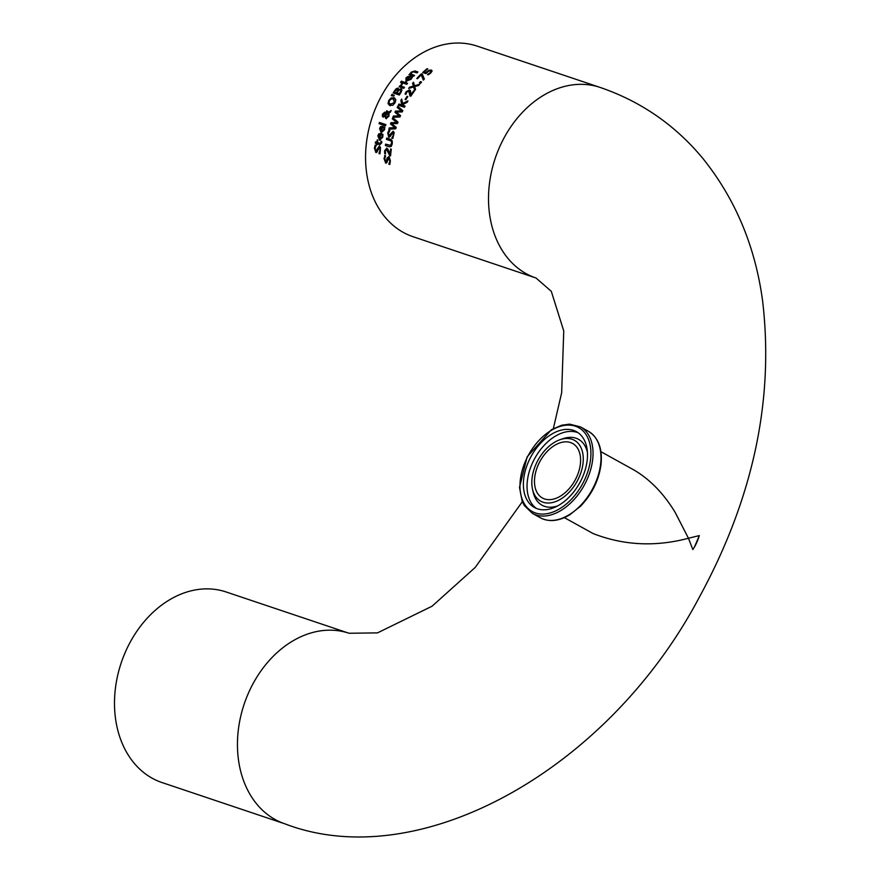 <?xml version="1.0" encoding="UTF-8"?>
<svg xmlns="http://www.w3.org/2000/svg" width="880" height="880" viewBox="0 0 880 880"><rect width="100%" height="100%" fill="white"/><g stroke="black" fill="none" stroke-linecap="round" stroke-linejoin="round"><path stroke-width="1.32" d="M424.424 71.852L426.063 72.402L428.978 70.268L431.31 70.059L432.069 71.159L430.694 73.073L428.318 74.822L427.438 74.525A100.54 76.824 -71.4 0 1 427.515 74.459L430.001 72.82L430.782 71.687L430.188 70.994L428.846 71.093L425.876 73.59L422.708 72.534A100.54 76.824 -71.4 0 1 427.064 68.684L427.79 68.926A100.54 76.824 108.6 0 0 424.424 71.852L426.448 72.622L429.374 70.488L431.761 70.301M423.148 72.677A100.034 76.439 -71.4 0 1 427.46 68.904L427.713 68.992M430.188 70.994L431.167 71.896L430.584 71.214L431.167 71.896L430.386 73.029L427.9 74.668A100.034 76.439 -71.4 0 1 427.9 74.668L427.515 74.459M431.706 70.279L432.069 71.159M379.929 138.919L382.085 136.917L382.074 134.178A100.54 76.824 -71.4 0 1 382.096 134.101L382.943 134.387L382.767 137.126L379.632 140.228L377.85 135.817L378.84 133.771L381.029 133.595A100.54 76.824 108.6 0 0 379.929 138.919L382.437 137.115L382.426 134.376A100.034 76.439 -71.4 0 1 382.448 134.299L382.943 134.464M379.995 140.426L378.202 136.015L379.192 133.969L381.018 133.672M378.895 137.973L379.698 138.919A100.034 76.439 -71.4 0 1 380.512 134.849L379.137 134.772L378.477 136.103L379.335 138.721A100.54 76.824 -71.4 0 1 380.16 134.651M375.848 152.394L374.396 148.126L375.155 145.068L376.134 145.398A100.54 76.824 108.6 0 0 376.123 145.497L375.111 148.269L375.881 150.843L379.313 146.036L380.501 147.444L379.973 153.857L378.95 153.516A100.54 76.824 -71.4 0 1 378.95 153.406L379.335 153.615A100.034 76.439 -71.4 0 1 379.335 153.615L380.402 150.513L379.258 147.554L377.014 152.053L375.639 152.295M378.95 153.406L380.028 150.304L379.258 147.554M376.233 152.603L374.77 148.335L375.518 145.266L376.123 145.475M376.035 150.931L379.698 146.245M381.513 131.538L383.812 129.613L383.933 126.951A100.54 76.824 -71.4 0 1 383.955 126.874L384.802 127.16L384.494 129.822L381.15 132.814L379.555 128.502L380.666 126.522L382.899 126.368A100.54 76.824 108.6 0 0 381.513 131.538L384.153 129.811L384.285 127.138A100.034 76.439 -71.4 0 1 384.307 127.072L384.802 127.237M381.502 133.001L379.907 128.7L381.007 126.709L382.877 126.445M380.501 130.603L381.271 131.527A100.034 76.439 -71.4 0 1 382.305 127.578L380.919 127.501L380.182 128.788L380.93 131.34A100.54 76.824 -71.4 0 1 381.964 127.391M376.64 143.649L375.32 143.209A100.54 76.824 -71.4 0 1 375.518 141.867L376.838 142.318A100.54 76.824 -71.4 0 1 377.234 139.876L377.872 140.096A100.54 76.824 108.6 0 0 377.476 142.527L380.6 143.385L381.095 141.251A100.54 76.824 -71.4 0 1 381.106 141.174L381.799 141.416L381.689 142.923L379.841 144.727L377.289 143.869A100.54 76.824 108.6 0 0 377.168 144.771L376.519 144.551A100.54 76.824 -71.4 0 1 376.64 143.649L377.014 143.847A100.034 76.439 -71.4 0 0 376.893 144.683M375.694 143.33A100.034 76.439 -71.4 0 1 375.881 142.065L377.201 142.516A100.034 76.439 -71.4 0 1 377.586 140.074L377.861 140.162M381.106 141.174L381.799 141.493M380.6 143.385L381.447 141.449M377.476 142.527L380.963 143.583M379.445 123.805A100.034 76.439 -71.4 0 1 379.808 122.639L385.858 124.674M379.456 122.452L385.88 124.608A100.54 76.824 108.6 0 0 385.506 125.84L379.082 123.684A100.54 76.824 -71.4 0 1 379.456 122.452L379.808 122.639M384.879 116.204L383.042 117.018L382.294 116.039L382.558 114.037L384.78 112.101L385.583 114.422L387.959 112.728L386.232 112.002A100.54 76.824 -71.4 0 1 386.749 110.792L388.707 112.189L391.182 110.495A100.54 76.824 108.6 0 0 390.489 112.079L389.081 113.047L388.949 116.226L386.034 118.569L384.879 116.204L386.375 118.756M386.034 118.569L385.44 117.81M383.042 117.018L382.294 116.039L382.899 114.224L385.11 112.299L385.803 112.937M383.383 117.216L382.635 116.226M388.707 112.189L390.918 111.089M386.749 110.792L387.75 111.221M386.606 112.134A100.034 76.439 -71.4 0 1 387.09 110.979M385.583 114.422L388.3 112.915M385.407 115.709L386.309 117.183L388.41 115.654L388.487 113.465L385.407 115.709M385.583 116.501L386.65 117.37L388.751 115.841L388.487 113.465M385.924 116.699L386.65 117.37L385.924 116.699M384.109 115.709L385.055 114.917L384.362 113.355L383.053 114.257L383.46 115.764L385.396 115.104L384.362 113.355M383.559 115.819L384.45 115.896M390.258 105.743L388.41 103.862L389.037 100.727L391.413 98.175L394.779 98.087M390.17 104.17L394.746 102.63L393.69 99.132M393.349 98.945L391.094 99.033L389.411 100.76L389.037 102.949L390.522 104.302L394.405 102.443L393.349 98.945L394.053 99.275M389.917 105.556L388.069 103.675L388.696 100.529L391.072 97.977L394.031 97.735L395.802 99.572L395.109 102.685L392.81 105.281L389.323 105.292M398.574 89.749L401.17 88.715L401.962 90.035L400.862 92.598A100.54 76.824 108.6 0 0 399.322 95.029L393.184 92.961A100.54 76.824 -71.4 0 1 394.592 90.717L396.297 88.616L398.024 88.132L398.926 89.936L401.566 88.924M393.558 93.082A100.034 76.439 -71.4 0 1 394.944 90.915L396.649 88.803L398.365 88.33M399.003 90.222L397.881 91.63A100.54 76.824 108.6 0 0 397.067 92.895L399.674 93.852A100.034 76.439 -71.4 0 1 400.257 92.95L401.247 90.959L400.411 89.87L399.003 90.222M397.067 92.895L399.674 93.852M399.333 93.665A100.54 76.824 -71.4 0 1 399.916 92.752L400.906 90.772L400.411 89.87M396.429 89.529L395.263 90.992A100.54 76.824 108.6 0 0 394.581 92.07L396.726 92.862A100.034 76.439 -71.4 0 1 397.54 91.597L398.178 90.244L396.429 89.529M394.581 92.07L396.726 92.862M396.385 92.675A100.54 76.824 -71.4 0 1 397.199 91.399L397.353 89.32M391.655 95.7A100.034 76.439 -71.4 0 1 392.359 94.523L394.24 95.414M392.018 94.336L394.251 95.392A100.54 76.824 108.6 0 0 393.789 96.173L391.259 95.612A100.54 76.824 -71.4 0 1 392.018 94.336L392.359 94.523M402.941 81.763L407.55 83.314A100.54 76.824 108.6 0 0 406.758 84.315L402.149 82.764A100.54 76.824 -71.4 0 1 402.941 81.763L407.506 83.369M402.545 82.896A100.034 76.439 -71.4 0 1 403.293 81.961M399.542 86.922A100.034 76.439 -71.4 0 1 400.246 85.954L400.928 86.185L402.314 83.908M401.236 86.207L404.503 87.307A100.54 76.824 108.6 0 0 403.766 88.341L399.146 86.79A100.54 76.824 -71.4 0 1 399.894 85.756L400.576 85.987L401.555 83.578L402.358 83.853A100.54 76.824 108.6 0 0 402.325 83.897L401.236 86.207L404.459 87.373M406.12 81.488L405.933 77.957L407.913 76.472L410.498 76.505A100.54 76.824 108.6 0 0 407 80.498L410.3 79.134L411.444 77.033A100.54 76.824 -71.4 0 1 411.499 76.978L412.346 77.264L410.982 79.354L405.702 81.312M406.472 81.686L406.296 78.155L408.276 76.67L410.443 76.571M407 80.498L410.663 79.332L411.807 77.242A100.034 76.439 -71.4 0 1 411.862 77.187L412.302 77.33M407.836 77.264L405.889 79.519L406.769 80.498A100.034 76.439 -71.4 0 1 409.42 77.451L407.836 77.264M405.889 79.519L406.406 80.3A100.54 76.824 -71.4 0 1 409.057 77.242M406.252 79.717L406.769 80.498L406.252 79.717M400.928 82.434A100.034 76.439 -71.4 0 1 401.775 81.356L402.182 81.488M401.423 81.158L402.226 81.433A100.54 76.824 108.6 0 0 401.335 82.577L400.521 82.302A100.54 76.824 -71.4 0 1 401.423 81.158L401.775 81.356M411.07 74.184L414.513 75.35A100.54 76.824 108.6 0 0 413.622 76.296L409.002 74.745A100.54 76.824 -71.4 0 1 409.904 73.799L411.422 72.072L414.931 70.95L417.923 71.951A100.54 76.824 108.6 0 0 416.977 72.864L413.127 71.819L411.917 72.556L411.07 74.184L414.458 75.405M410.41 73.964L411.796 72.281L415.305 71.159L417.857 72.017M409.904 73.799L410.784 74.173M409.431 74.888A100.034 76.439 -71.4 0 1 410.267 73.997M388.795 164.01L390.06 161.018L389.18 164.23A100.034 76.439 -71.4 0 1 389.18 164.23L388.795 164.01A100.54 76.824 -71.4 0 0 388.784 164.12L389.818 164.472L390.379 160.93L389.114 156.618L387.431 158.29L387.013 160.468L385.506 161.348L386.628 160.259L387.046 158.081L388.938 156.497M386.078 163.218L384.406 158.829L384.978 155.672L385.572 155.87L384.736 158.763L386.023 161.612M390.06 161.018L388.762 157.982L386.804 162.635L385.473 162.899M385.682 162.998L384.021 158.62L384.978 155.672M384.604 155.463L385.583 155.782A100.54 76.824 108.6 0 0 385.572 155.892M389.675 160.798L388.762 157.982M385.066 153.824L384.956 150.92L386.65 148.082L387.816 149.05L389.983 154.22A100.54 76.824 -71.4 0 1 390.588 148.951L391.303 149.182A100.54 76.824 108.6 0 0 390.577 155.826L389.708 155.529L386.518 149.556L385.286 151.052L385.572 153.824A100.54 76.824 108.6 0 0 385.572 153.912L384.692 153.615L384.582 150.711L386.969 148.225M390.588 148.951L391.292 149.259M389.983 154.22L390.357 154.429A100.034 76.439 -71.4 0 1 390.951 149.149M390.082 155.738L386.881 149.754M386.815 139.502A100.034 76.439 -71.4 0 1 387.068 138.215L391.314 139.656M390.302 140.679L386.441 139.381A100.54 76.824 -71.4 0 1 386.716 138.017L390.555 139.304L392.227 140.91L392.271 143.858L391.237 146.443L389.213 146.817L385.374 145.53A100.54 76.824 -71.4 0 1 385.594 144.133L390.742 145.387L391.787 141.724L390.654 140.866L391.787 141.724L391.105 145.585L385.957 144.331A100.034 76.439 -71.4 0 0 385.748 145.662M388.696 137.06L387.739 133.067L388.916 130.24L389.895 130.57A100.54 76.824 108.6 0 0 389.862 130.669L388.465 133.221L388.927 135.63L393.129 131.241L394.185 132.572L392.81 138.523L391.787 138.171A100.54 76.824 -71.4 0 1 391.798 138.072L393.679 135.421L392.876 132.649L389.95 136.774L388.487 136.972M391.798 138.072L393.338 135.223L392.876 132.649M389.048 137.258L388.08 133.265L389.257 130.438L389.873 130.636M393.327 131.329L389.279 135.817M389.279 129.217A100.034 76.439 -71.4 0 1 389.609 128.095L395.296 127.842L390.819 124.19A100.034 76.439 -71.4 0 1 391.259 122.892L397.078 122.694L392.623 119.064A100.034 76.439 -71.4 0 1 393.063 117.909M389.268 127.897L394.955 127.644L390.478 124.003A100.54 76.824 -71.4 0 1 390.918 122.694L396.737 122.507L392.282 118.877A100.54 76.824 -71.4 0 1 392.744 117.645L398.002 122.089A100.54 76.824 108.6 0 0 397.496 123.508L391.721 123.739L396.209 127.369A100.54 76.824 108.6 0 0 395.758 128.81L388.872 129.25A100.54 76.824 -71.4 0 1 389.268 127.897L389.609 128.095M397.771 106.271L402.82 110.594A100.54 76.824 108.6 0 0 402.182 111.947L396.242 112.09L400.554 115.621A100.54 76.824 108.6 0 0 399.982 116.996L392.876 117.315A100.54 76.824 -71.4 0 1 393.382 116.028L399.245 115.874L394.944 112.321A100.54 76.824 -71.4 0 1 395.494 111.078L401.489 110.979L397.199 107.448A100.54 76.824 -71.4 0 1 397.771 106.271M397.199 107.448L397.529 107.635A100.034 76.439 -71.4 0 1 398.079 106.535M401.489 110.979L397.529 107.635M395.494 111.078L401.83 111.166M394.944 112.321L395.274 112.508A100.034 76.439 -71.4 0 1 395.824 111.265M399.245 115.874L395.274 112.508M393.382 116.028L399.586 116.061M393.294 117.293A100.034 76.439 -71.4 0 1 393.723 116.215M402.413 103.565L407.957 100.892A100.54 76.824 108.6 0 0 407.099 102.388L402.479 104.621L405.075 106.106A100.54 76.824 108.6 0 0 404.459 107.283L398.31 105.215A100.54 76.824 -71.4 0 1 398.926 104.038L401.742 104.984L400.884 100.441A100.54 76.824 -71.4 0 1 401.687 99.044L402.754 103.752L407.682 101.376M398.684 105.336A100.034 76.439 -71.4 0 1 399.256 104.225L402.083 105.171L401.225 100.628A100.034 76.439 -71.4 0 1 401.786 99.66M402.611 105.281L405.042 106.161M407.066 96.305L407.814 96.558A100.54 76.824 108.6 0 0 405.845 99.781L405.097 99.528A100.54 76.824 -71.4 0 1 407.066 96.305L407.781 96.613M405.471 99.66A100.034 76.439 -71.4 0 1 407.407 96.492M410.828 94.919A100.54 76.824 -71.4 0 1 413.633 90.871L414.337 91.113A100.54 76.824 108.6 0 0 410.85 96.217L409.981 95.92L408.76 91.036L406.769 92.114L405.977 94.281A100.54 76.824 108.6 0 0 405.933 94.347L405.053 94.05L406.109 91.795L409.508 89.903L410.443 90.739L411.169 95.117A100.034 76.439 -71.4 0 1 413.974 91.058L414.293 91.168M405.394 94.237L406.45 91.982L409.981 90.145M410.322 96.107L409.112 91.223M409.86 90.101L410.443 90.739M413.589 86.966L408.639 88.418A100.54 76.824 -71.4 0 1 409.563 87.186L413.435 86.086L412.566 83.358A100.54 76.824 -71.4 0 1 413.49 82.236L414.513 85.712L419.639 84.304A100.54 76.824 108.6 0 0 418.66 85.492L414.667 86.592L415.591 89.408A100.54 76.824 108.6 0 0 414.733 90.563L413.589 86.966L414.931 90.299M414.513 85.712L419.32 84.689M412.566 83.358L412.918 83.556A100.034 76.439 -71.4 0 1 413.633 82.709M413.435 86.086L412.918 83.556M409.563 87.186L413.787 86.284M409.277 88.231A100.034 76.439 -71.4 0 1 409.915 87.384M419.76 83.017A100.034 76.439 -71.4 0 1 420.783 81.84L421.542 82.104M420.42 81.642L421.597 82.038A100.54 76.824 108.6 0 0 420.519 83.27L419.342 82.874A100.54 76.824 -71.4 0 1 420.42 81.642L420.783 81.84M421.377 73.788L422.301 74.096L424.358 79.035A100.54 76.824 108.6 0 0 423.357 80.102L421.223 74.888A100.54 76.824 108.6 0 0 417.516 78.727L416.79 78.485A100.54 76.824 -71.4 0 1 421.377 73.788L422.334 74.195M417.219 78.628A100.034 76.439 -71.4 0 1 421.762 73.997M421.223 74.888L423.544 79.893M600.094 87.417A100.54 76.824 -71.4 0 0 495.242 158.257A100.54 76.824 -71.4 0 0 536.052 278.025L413.094 236.72A100.54 76.824 -71.4 0 1 372.295 116.952A100.54 76.824 -71.4 0 1 477.136 46.112L600.094 87.417C640.794 101.354 674.971 124.927 702.614 158.136C735.141 198.539 755.117 245.96 762.542 300.421C774.301 399.179 753.335 497.904 699.655 596.596C609.224 768.702 420.255 875.688 284.988 823.867A100.54 76.824 -71.4 0 1 249.348 691.075A100.54 76.824 -71.4 0 1 349.03 633.259L226.083 591.954A100.54 76.824 -71.4 0 0 126.401 649.759A100.54 76.824 -71.4 0 0 162.041 782.562L284.988 823.867M692.857 549.593L688.446 538.263L699.292 535.601L694.397 547.151A37.202 23.76 -61 0 0 698.412 538.406L699.292 535.601A37.708 24.079 119 0 1 692.857 549.593M634.458 470.272L634.535 470.316C650.54 479.93 664.136 494.065 675.334 512.71L688.446 538.263C655.314 547.03 623.502 545.446 593.021 533.511L592.746 533.357M587.169 460.372A43.329 27.676 119 0 1 566.632 499.521A43.329 27.676 119 0 1 534.435 507.496A43.329 27.676 119 0 1 531.234 456.17A43.329 27.676 119 0 1 576.444 431.684A43.329 27.676 119 0 1 587.169 460.372M580.36 464.123A31.163 19.91 -61 0 0 572.649 443.487A31.163 19.91 -61 0 0 540.122 461.098A31.163 19.91 -61 0 0 542.432 498.014A31.163 19.91 -61 0 0 565.587 492.283A31.163 19.91 -61 0 0 580.36 464.123M583.011 463.353A34.793 22.22 -61 0 0 559.955 439.725A34.793 22.22 -61 0 0 532.521 489.247A34.793 22.22 -61 0 0 558.734 500.214A34.793 22.22 -61 0 0 583.011 463.353M590.557 459.382A47.96 30.635 119 0 1 533.511 512.204A47.96 30.635 119 0 1 542.267 437.184A47.96 30.635 119 0 1 590.557 459.382M592.669 459.624A49.467 31.592 -61 0 0 580.437 426.888L569.624 424.149L561.748 425.205L551.496 429.649L527.153 456.797L519.486 487.344L522.203 501.413L524.348 505.571L532.477 513.414A49.467 31.592 -61 0 0 569.228 504.328A49.467 31.592 -61 0 0 592.669 459.624M600.622 464.035A49.467 31.592 119 0 1 577.181 508.728A49.467 31.592 119 0 1 540.43 517.825C549.076 522.247 558.8 521.268 569.624 514.899L580.481 506.264C591.976 494.263 598.818 480.348 601.018 464.53C602.569 448.58 598.356 437.503 588.379 431.288A49.467 31.592 119 0 1 600.622 464.035M587.422 452.419A37.664 24.057 -61 0 0 562.914 438.702L559.955 439.725M532.521 489.247L533.214 492.305A37.664 24.057 -61 0 0 557.832 505.813M578.215 432.806A43.329 27.676 -61 0 0 534.886 458.194A43.329 27.676 -61 0 0 536.327 508.398M564.377 517.638L593.021 533.511M600.919 451.682L634.535 470.316M532.477 513.414L540.43 517.825M580.437 426.888L588.379 431.288M536.052 278.025L551.309 291.346L563.75 330.946L561.66 392.744L553.344 428.604M522.335 501.71L475.167 567.479L432.08 606.21L377.509 632.874L349.03 633.259"/></g></svg>
